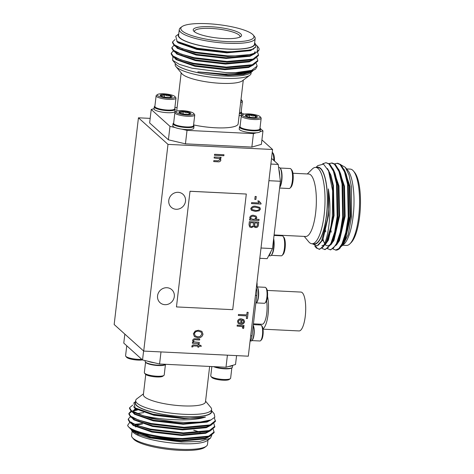 <?xml version="1.0" encoding="UTF-8"?>
<svg xmlns="http://www.w3.org/2000/svg" width="474" height="474" viewBox="0 0 474 474"><rect width="100%" height="100%" fill="white"/><g stroke="black" fill="none" stroke-linecap="round" stroke-linejoin="round"><path stroke-width="0.71" d="M257.021 286.817A7.205 2.086 -87.2 0 0 256.973 282.386M256.511 286.468A8.005 2.317 -87.2 0 0 256.535 286.148M263.011 329.175L299.064 330.935A19.452 5.629 -87.2 0 0 305.487 314.025A19.452 5.629 -87.2 0 0 302.228 292.659A19.452 5.629 -87.2 0 0 300.96 292.079L267.247 290.432M258.389 324.08A19.452 5.629 -87.2 0 0 258.626 324.897M255.842 303.242A8.437 2.441 -87.2 0 0 258.2 297.056A8.437 2.441 -87.2 0 0 257.696 288.103A8.437 2.441 -87.2 0 0 256.499 286.462M256.446 298.069A8.437 2.441 -87.2 0 0 256.742 295.557L252.02 335.764A8.437 2.441 -87.2 0 0 252.316 333.252M256.529 302.649A8.005 2.317 -87.2 0 0 257.969 299.651A8.005 2.317 -87.2 0 0 257.992 288.47A8.005 2.317 -87.2 0 0 257.287 287.185M256.321 302.898L264.344 303.289A8.005 2.317 -87.2 0 0 265.067 302.951A8.005 2.317 -87.2 0 0 266.957 296.671A8.005 2.317 -87.2 0 0 266.406 288.879A8.005 2.317 -87.2 0 0 265.807 287.712A8.005 2.317 -87.2 0 0 265.126 287.303L257.098 286.912M265.067 302.951L265.796 302.222A7.205 2.086 -87.2 0 0 267.502 296.57A7.205 2.086 -87.2 0 0 267.004 289.561A7.205 2.086 -87.2 0 0 266.465 288.506L265.807 287.712M250.26 340.948L251.096 340.99A8.437 2.441 -87.2 0 0 253.703 335.266A8.437 2.441 -87.2 0 0 253.27 325.798A8.437 2.441 -87.2 0 0 253.211 325.632M252.103 340.338A8.005 2.317 -87.2 0 0 253.543 337.346A8.005 2.317 -87.2 0 0 253.56 326.159A8.005 2.317 -87.2 0 0 253.234 325.407M251.89 340.593L259.918 340.984A8.005 2.317 -87.2 0 0 260.635 340.646A8.005 2.317 -87.2 0 0 262.531 334.366A8.005 2.317 -87.2 0 0 261.98 326.574A8.005 2.317 -87.2 0 0 261.381 325.407A8.005 2.317 -87.2 0 0 260.7 324.998L253.329 324.637M260.635 340.646L261.37 339.917A7.205 2.086 -87.2 0 0 263.076 334.265A7.205 2.086 -87.2 0 0 262.578 327.25A7.205 2.086 -87.2 0 0 262.039 326.201L261.381 325.407M274.096 234.932L305.665 236.479A31.266 9.047 -87.2 0 0 315.637 212.844A31.266 9.047 -87.2 0 0 308.716 174.023L292.938 173.253M307.318 173.952L312.271 169.028A38.21 11.056 92.8 0 1 315.696 167.411A38.21 11.056 92.8 0 1 324.151 214.858A38.21 11.056 92.8 0 1 311.969 243.743A38.21 11.056 92.8 0 1 308.716 241.793L304.267 236.407M315.696 167.411L318.018 167.523A38.21 11.056 92.8 0 1 326.473 214.971A38.21 11.056 92.8 0 1 314.286 243.855L311.969 243.743M348.905 183.888A24.316 7.033 -87.2 0 0 348.704 184.072L348.461 184.315M353.486 171.043L354.629 172.429A36.824 10.653 92.8 0 1 359.642 216.274A36.824 10.653 92.8 0 1 351.198 242.54L349.931 243.808A38.21 11.056 -87.2 0 0 358.688 216.547A38.21 11.056 -87.2 0 0 353.486 171.043A38.21 11.056 -87.2 0 0 350.233 169.094L346.624 168.922M342.892 245.254L346.506 245.425A38.21 11.056 -87.2 0 0 349.931 243.808M312.799 243.778A38.554 11.157 -87.2 0 0 326.568 215.054A38.554 11.157 -87.2 0 0 316.531 167.446M312.248 243.755L317.065 245.899L321.585 240.934L327.41 219.184L327.919 215.374C328.962 206.249 329.11 197.427 328.358 188.901C329.768 197.427 330.23 206.397 329.756 215.806C328.772 231.259 326.343 241.835 322.48 247.535A43.418 12.561 92.8 0 0 330.905 226.714L332.351 216.417L332.635 190.856L328.541 170.859L323.511 164.123L317.764 165.645L315.98 167.423M341.227 165.017L345.321 167.346L347.88 170.444A38.554 11.157 92.8 0 1 353.13 216.351A38.554 11.157 92.8 0 1 344.296 243.861L341.233 246.51M345.321 167.346L349.042 174.971L351.501 186.904L351.595 216.79L348.117 234.772L342.797 245.348M333.181 249.04L335.953 250.124A43.418 12.561 -87.2 0 0 339.84 248.281L342.672 243.956L346.476 232.574L348.911 217.264L348.277 184.392L344.841 170.924L340.741 164.579L337.719 163.269L334.567 163.826M339.84 248.281A43.418 12.561 -87.2 0 0 340.136 247.979M335.556 250.106L338.845 248.583L341.985 243.92L345.783 232.544L348.218 217.228L347.59 184.356L344.509 171.801L340.054 164.543L337.026 163.24M327.641 248.773L330.716 249.869L336.712 244.519L337.138 243.683L340.936 232.307L343.377 216.991L342.743 184.119L339.307 170.658L335.207 164.306L332.185 163.003L329.033 163.56M323.078 239.382L323.914 242.178M330.023 249.834L333.311 248.311L336.445 243.648L340.249 232.272L342.684 216.956L342.05 184.09L338.975 171.529L334.514 164.277L331.492 162.967M322.107 248.5L325.176 249.597L331.178 244.246L331.604 243.411L335.402 232.035L337.844 216.719L337.21 183.853L333.773 170.385L329.673 164.04L325.958 162.695L322.664 163.808M324.489 249.567L327.777 248.044L330.911 243.381L334.709 231.999L337.15 216.689L336.516 183.817L333.441 171.262L328.98 164.004L325.958 162.695M271.211 255.332L281.242 255.824A10.001 2.897 -87.2 0 0 282.143 255.397L283.055 254.491A9.006 2.607 -87.2 0 0 285.289 246.006A9.006 2.607 -87.2 0 0 283.896 237.344L283.073 236.354A10.001 2.897 -87.2 0 0 282.871 236.141A10.001 2.897 -87.2 0 0 282.22 235.839L274.037 235.442M282.143 255.397A10.001 2.897 -87.2 0 0 284.625 245.976A10.001 2.897 -87.2 0 0 283.073 236.354M271.472 255.018A10.001 2.897 -87.2 0 0 273.913 247.748A10.001 2.897 -87.2 0 0 273.664 238.623M268.699 255.753L270.221 255.83A10.547 3.051 -87.2 0 0 273.178 250.385A10.547 3.051 -87.2 0 0 273.551 239.56M268.788 255.587A10.547 3.051 -87.2 0 0 270.867 251.647L267.158 258.662L259.805 258.3M279.607 188.048L289.152 188.516A10.001 2.897 -87.2 0 0 290.047 188.089L290.965 187.177A9.006 2.607 -87.2 0 0 293.199 178.698A9.006 2.607 -87.2 0 0 291.8 170.036L290.977 169.04A10.001 2.897 -87.2 0 0 290.781 168.827A10.001 2.897 -87.2 0 0 290.129 168.531L280.093 168.039M290.047 188.089A10.001 2.897 -87.2 0 0 292.529 178.662A10.001 2.897 -87.2 0 0 290.977 169.04M279.678 187.414A10.001 2.897 -87.2 0 0 281.823 180.44A10.001 2.897 -87.2 0 0 280.324 168.377M279.701 187.212A10.547 3.051 -87.2 0 0 281.734 176.63A10.547 3.051 -87.2 0 0 279.844 167.766A10.547 3.051 -87.2 0 0 279.156 167.452L278.617 167.423M279.737 176.127A10.547 3.051 -87.2 0 0 278.89 169.562L280.401 181.264L268.918 180.701M273.806 160.449A10.001 2.897 -87.2 0 0 272.266 152.225L273.042 153.161A9.006 2.607 -87.2 0 1 274.464 161.036M145.743 374.496L143.379 394.629A31.266 6.867 6.7 0 0 182.869 405.874A31.266 6.867 6.7 0 0 205.479 401.928L209.644 366.449M205.568 401.146L210.835 407.474A38.21 8.39 -173.3 0 1 211.588 409.465A38.21 8.39 -173.3 0 1 183.959 414.294A38.21 8.39 -173.3 0 1 135.688 400.554A38.21 8.39 -173.3 0 1 136.879 398.788L143.468 393.853M211.588 409.465L211.309 411.817A38.21 8.39 -173.3 0 1 183.681 416.64A38.21 8.39 -173.3 0 1 135.41 402.9L135.688 400.554M206.279 446.23L204.786 447.349A36.824 8.088 -173.3 0 1 179.314 450.3A36.824 8.088 -173.3 0 1 133.526 438.977L132.329 437.543A38.21 8.39 6.7 0 0 179.847 449.293A38.21 8.39 6.7 0 0 206.279 446.23A38.21 8.39 6.7 0 0 207.476 444.47L207.997 440.026M137.555 433.781A36.824 8.088 -173.3 0 1 140.553 433.123M132.098 431.109L131.576 435.553A38.21 8.39 6.7 0 0 132.329 437.543M137.614 426.31A38.21 8.39 6.7 0 0 135.546 426.961M135.54 401.78A38.554 8.467 6.7 0 0 183.776 416.729A38.554 8.467 6.7 0 0 211.445 410.697M135.564 401.62L133.828 402.918L135.173 407.942L152.924 414.193L183.948 418.062C192.9 418.477 200.087 418.145 205.515 417.061C200.324 418.785 193.214 419.721 184.179 419.881C169.022 419.958 155.282 418.554 142.947 415.662A43.418 9.533 -173.3 0 0 173.703 421.771L184.51 422.441L200.093 422.067L210.93 419.928L214.852 417.191L214.195 413.82L211.463 410.537M211.795 435.47L210.349 438.266L207.286 440.559A38.554 8.467 -173.3 0 1 180.612 443.652A38.554 8.467 -173.3 0 1 132.667 431.796L130.919 429.278M136.216 426.553A38.554 8.467 -173.3 0 1 137.371 426.227M210.349 438.266L199.732 441.424L181.471 442.023L149.725 437.899L137.875 434.303L131.565 430.475M135.114 425.35L142.585 423.892M141.833 423.649L134.373 424.295M129.74 422.358L127.672 425.255A43.418 9.533 6.7 0 0 128.484 426.772L130.96 429.308L141.868 433.473C153.754 436.75 167.322 438.663 182.585 439.22L208.584 436.868L209.567 436.524L214.112 432.608L213.259 429.308M128.484 426.772A43.418 9.533 6.7 0 0 141.868 433.473M127.672 425.255C128.116 430.676 157.178 438.035 182.668 438.521L208.667 436.163L214.195 431.903M130.38 416.729L128.282 418.969L128.199 419.668L129.84 422.441L130.676 423.057L150.371 429.788L183.242 433.615L209.241 431.257L210.225 430.913L214.769 426.997L213.922 423.703M128.282 418.969L129.923 421.741L137.608 425.581L150.454 429.089L183.325 432.91L209.324 430.558L214.852 426.298M137.389 410.063L133.2 410.964M131.565 411.539L128.934 413.713M131.037 411.124L128.94 413.358L128.857 414.063L130.498 416.83L131.334 417.452L151.034 424.183L183.9 428.004L209.905 425.646L210.883 425.302L215.433 421.386L214.378 417.855M136.441 409.53L134.261 409.992M128.94 413.358L130.581 416.131L138.272 419.97L151.111 423.478L183.983 427.305L209.982 424.947L215.51 420.687M145.565 362.207L144.339 372.623A10.001 2.198 6.7 0 0 144.54 373.145L145.4 374.182A9.006 1.979 6.7 0 0 145.554 374.341A9.006 1.979 6.7 0 0 154.263 376.765A9.006 1.979 6.7 0 0 162.825 376.226L163.897 375.42A10.001 2.198 6.7 0 0 164.211 374.958L165.438 364.542M144.54 373.145A10.001 2.198 6.7 0 0 144.712 373.328A10.001 2.198 6.7 0 0 154.388 376.018A10.001 2.198 6.7 0 0 163.897 375.42M145.654 362.278A10.001 2.198 6.7 0 0 145.962 362.663A10.001 2.198 6.7 0 0 158.233 365.561A10.001 2.198 6.7 0 0 165.331 364.589M145.21 360.607L145.115 361.413A10.547 2.317 6.7 0 0 145.506 362.154A10.547 2.317 6.7 0 0 155.851 365.004A10.547 2.317 6.7 0 0 165.799 364.305M147.734 361.206A10.547 2.317 6.7 0 0 154.382 362.776L142.538 359.979L143.598 350.979M211.854 366.556L210.758 375.87A10.001 2.198 6.7 0 0 210.96 376.392L211.819 377.428A9.006 1.979 6.7 0 0 211.973 377.588A9.006 1.979 6.7 0 0 220.683 380.012A9.006 1.979 6.7 0 0 229.244 379.473L230.317 378.667A10.001 2.198 6.7 0 0 230.631 378.205L231.857 367.788M210.96 376.392A10.001 2.198 6.7 0 0 211.131 376.569A10.001 2.198 6.7 0 0 220.807 379.265A10.001 2.198 6.7 0 0 230.317 378.667M213.596 366.645A10.001 2.198 6.7 0 0 224.652 368.808A10.001 2.198 6.7 0 0 231.75 367.836M214.521 366.686A10.547 2.317 6.7 0 0 225.837 368.494A10.547 2.317 6.7 0 0 232.479 367.125L232.687 365.336M228.901 366.42A10.547 2.317 6.7 0 0 232.621 365.353L225.997 367.249L227.413 355.174M126.748 345.777L125.58 355.749A10.001 2.198 6.7 0 0 125.776 356.27L126.635 357.307A9.006 1.979 6.7 0 0 126.795 357.467A9.006 1.979 6.7 0 0 133.68 359.648A9.006 1.979 6.7 0 0 142.455 359.902M125.776 356.27A10.001 2.198 6.7 0 0 125.948 356.448A10.001 2.198 6.7 0 0 141.821 359.333M249.869 75.212L242.392 80.811A31.266 6.867 -173.3 0 1 220.766 83.317A31.266 6.867 -173.3 0 1 181.886 73.701L175.913 66.526A38.21 8.39 6.7 0 0 223.432 78.275A38.21 8.39 6.7 0 0 249.869 75.212A38.21 8.39 6.7 0 0 251.06 73.446L251.184 72.38M239.826 37.138A22.924 5.036 6.7 0 0 239.992 36.664A22.924 5.036 6.7 0 0 211.031 28.422A22.924 5.036 6.7 0 0 194.453 31.314A22.924 5.036 6.7 0 0 194.506 31.817M223.947 38.548A24.316 5.338 -173.3 0 1 193.712 31.077A24.316 5.338 -173.3 0 1 210.812 26.74A24.316 5.338 -173.3 0 1 234.269 30.686A24.316 5.338 -173.3 0 1 240.768 36.605A24.316 5.338 -173.3 0 1 223.947 38.548M227.324 41.588A36.824 8.088 6.7 0 0 253.223 35.023A36.824 8.088 6.7 0 0 207.434 23.7A36.824 8.088 6.7 0 0 181.963 26.651A36.824 8.088 6.7 0 0 191.804 35.609A36.824 8.088 6.7 0 0 227.324 41.588M253.223 35.023L254.419 36.457A38.21 8.39 -173.3 0 1 255.172 38.447A38.21 8.39 -173.3 0 1 227.544 43.27A38.21 8.39 -173.3 0 1 179.273 29.53A38.21 8.39 -173.3 0 1 180.464 27.77L181.963 26.651M255.172 38.447L254.502 44.171A38.21 8.39 -173.3 0 1 226.868 49A38.21 8.39 -173.3 0 1 178.597 35.26L179.273 29.53M253.406 70.324L250.473 72.913A38.554 8.467 -173.3 0 1 223.799 76.006A38.554 8.467 -173.3 0 1 175.854 64.15L172.625 60.269L172.933 56.714M252.251 71.58L243.334 74.459L227.982 75.342L197.83 71.858L224.8 74.116L240.608 73.357L252.109 70.863L255.676 69.014A43.418 9.533 6.7 0 1 235.738 72.646L225.612 72.581L191.929 68.185L179.344 64.351L172.625 60.269M178.734 34.134A38.554 8.467 6.7 0 0 226.963 49.083A38.554 8.467 6.7 0 0 254.633 43.051M178.751 33.974L175.736 36.231L177.122 41.422L197.214 48.259L227.313 51.796L241.953 51.429L252.162 49.403L255.877 46.808L255.255 43.614L254.651 42.891M255.96 44.752L257.335 46.114L257.37 51.761C252.518 54.812 242.599 56.181 227.615 55.873L194.749 52.051L181.903 48.538L174.213 44.698L172.572 41.925L175.048 39.508M257.335 46.114L258.259 47.228A43.418 9.533 -173.3 0 1 259.118 49.492A43.418 9.533 -173.3 0 1 257.37 51.761M259.118 49.492L259.065 49.954L254.52 53.87L253.537 54.22L227.532 56.572L194.666 52.75L174.965 46.019L174.13 45.397L172.489 42.63L172.572 41.925M257.554 52.27L258.484 54.865L252.962 59.126L226.957 61.478L194.085 57.656L181.246 54.149L173.555 50.309L171.914 47.536L174.011 45.297M258.484 54.865L258.407 55.565L253.857 59.481L252.879 59.825L226.874 62.183L194.008 58.361L174.308 51.625L173.472 51.008L171.831 48.235L171.914 47.536M244.744 51.109L245.088 51.228M256.896 57.875L257.826 60.471L252.298 64.737L226.299 67.089L193.428 63.267L180.582 59.754L172.897 55.914L171.256 53.147L173.354 50.908M257.826 60.471L257.743 61.176L253.199 65.092L252.215 65.436L226.217 67.788L193.345 63.966L173.65 57.236L172.814 56.619L171.173 53.846L171.256 53.147M180.872 49.687L182.561 49.497M193.588 124.899A31.266 6.867 6.7 0 0 215.54 127.784A31.266 6.867 6.7 0 0 238.149 123.833L243.281 80.147M247.179 116.598A6.014 1.321 -173.3 0 1 245.597 115.834A6.014 1.321 -173.3 0 1 245.491 115.721A6.014 1.321 -173.3 0 1 245.556 115.141A6.014 1.321 -173.3 0 1 249.721 114.649A6.014 1.321 -173.3 0 1 255.516 115.626A6.014 1.321 -173.3 0 1 257.139 117.084A6.014 1.321 -173.3 0 1 257.133 117.09A6.014 1.321 -173.3 0 1 252.974 117.576A6.014 1.321 -173.3 0 1 247.179 116.598M259.953 116.533A9.006 1.979 -173.3 0 1 260.113 116.693A9.006 1.979 -173.3 0 1 253.46 118.281A9.006 1.979 -173.3 0 1 242.741 115.692A9.006 1.979 -173.3 0 1 242.688 114.649A9.006 1.979 -173.3 0 1 251.25 114.11A9.006 1.979 -173.3 0 1 259.953 116.533M260.113 116.693L260.973 117.73A10.001 2.198 -173.3 0 1 261.168 118.251A10.001 2.198 -173.3 0 1 252.47 119.412A10.001 2.198 -173.3 0 1 241.669 116.616A10.001 2.198 -173.3 0 1 241.296 115.917A10.001 2.198 -173.3 0 1 241.61 115.455L242.688 114.649M261.168 118.251L259.918 128.91A10.001 2.198 -173.3 0 1 259.604 129.372A10.001 2.198 -173.3 0 1 252.683 130.172A10.001 2.198 -173.3 0 1 240.419 127.275A10.001 2.198 -173.3 0 1 240.241 127.097A10.001 2.198 -173.3 0 1 240.045 126.576L241.296 115.917M240.241 127.097L240.673 127.613A9.504 2.086 6.7 0 0 252.488 130.54A9.504 2.086 6.7 0 0 259.065 129.775L259.604 129.372M259.948 128.667A10.547 2.317 -173.3 0 1 260.007 128.721A10.547 2.317 -173.3 0 1 260.398 129.461L260.161 131.476A10.547 2.317 -173.3 0 1 260.066 131.731A10.547 2.317 -173.3 0 1 256.345 132.791A10.547 2.317 -173.3 0 1 239.607 129.757A10.547 2.317 -173.3 0 1 239.216 129.017L239.453 126.996A10.547 2.317 -173.3 0 1 240.075 126.333M260.398 129.461A10.547 2.317 -173.3 0 1 251.226 130.688A10.547 2.317 -173.3 0 1 239.844 127.737A10.547 2.317 -173.3 0 1 239.453 126.996M180.76 113.351A6.014 1.321 -173.3 0 1 179.178 112.587A6.014 1.321 -173.3 0 1 179.071 112.48A6.014 1.321 -173.3 0 1 179.136 111.894A6.014 1.321 -173.3 0 1 183.302 111.402A6.014 1.321 -173.3 0 1 189.096 112.379A6.014 1.321 -173.3 0 1 190.72 113.843A6.014 1.321 -173.3 0 1 190.714 113.843A6.014 1.321 -173.3 0 1 186.555 114.329A6.014 1.321 -173.3 0 1 180.76 113.351M193.534 113.286A9.006 1.979 -173.3 0 1 193.694 113.446A9.006 1.979 -173.3 0 1 187.04 115.034A9.006 1.979 -173.3 0 1 176.322 112.445A9.006 1.979 -173.3 0 1 176.269 111.402A9.006 1.979 -173.3 0 1 184.83 110.863A9.006 1.979 -173.3 0 1 193.534 113.286M193.694 113.446L194.553 114.483A10.001 2.198 -173.3 0 1 194.749 115.004A10.001 2.198 -173.3 0 1 186.051 116.166A10.001 2.198 -173.3 0 1 175.25 113.369A10.001 2.198 -173.3 0 1 174.882 112.67A10.001 2.198 -173.3 0 1 175.19 112.208L176.269 111.402M194.749 115.004L193.499 125.663A10.001 2.198 -173.3 0 1 193.185 126.125A10.001 2.198 -173.3 0 1 186.264 126.925A10.001 2.198 -173.3 0 1 173.999 124.028A10.001 2.198 -173.3 0 1 173.822 123.85A10.001 2.198 -173.3 0 1 173.626 123.329L174.882 112.67M173.822 123.85L174.254 124.366A9.504 2.086 6.7 0 0 186.075 127.293A9.504 2.086 6.7 0 0 192.645 126.528L193.185 126.125M193.528 125.42A10.547 2.317 -173.3 0 1 193.588 125.474A10.547 2.317 -173.3 0 1 193.979 126.214L193.742 128.229A10.547 2.317 -173.3 0 1 181.826 129.147A10.547 2.317 -173.3 0 1 175.179 127.577A10.547 2.317 -173.3 0 1 173.188 126.511A10.547 2.317 -173.3 0 1 172.797 125.77L173.034 123.75A10.547 2.317 -173.3 0 1 173.656 123.086M193.979 126.214A10.547 2.317 -173.3 0 1 184.807 127.441A10.547 2.317 -173.3 0 1 173.425 124.49A10.547 2.317 -173.3 0 1 173.034 123.75M241.005 99.504A9.006 1.979 -173.3 0 1 241.195 99.659A9.006 1.979 -173.3 0 1 241.349 99.818A9.006 1.979 -173.3 0 1 240.839 100.926M241.349 99.818L242.208 100.855A10.001 2.198 -173.3 0 1 242.404 101.377A10.001 2.198 -173.3 0 1 240.668 102.372M242.404 101.377L241.153 112.036A10.001 2.198 -173.3 0 1 240.839 112.498A10.001 2.198 -173.3 0 1 239.417 113.037M239.382 113.304A9.504 2.086 6.7 0 0 240.3 112.901L240.839 112.498M241.183 111.793A10.547 2.317 -173.3 0 1 241.242 111.846A10.547 2.317 -173.3 0 1 241.633 112.587L241.396 114.601A10.547 2.317 -173.3 0 1 239.097 115.745M241.633 112.587A10.547 2.317 -173.3 0 1 239.334 113.724M154.269 106.875L154.032 108.896A10.547 2.317 6.7 0 0 154.423 109.636A10.547 2.317 6.7 0 0 165.811 112.587A10.547 2.317 6.7 0 0 174.977 111.354L175.214 109.34A10.547 2.317 -173.3 0 1 166.048 110.566A10.547 2.317 -173.3 0 1 154.66 107.616A10.547 2.317 -173.3 0 1 154.269 106.875A10.547 2.317 -173.3 0 1 154.891 106.212M174.764 108.546A10.547 2.317 -173.3 0 1 174.823 108.599A10.547 2.317 -173.3 0 1 175.214 109.34M155.063 106.976L155.49 107.491A9.504 2.086 6.7 0 0 167.31 110.418A9.504 2.086 6.7 0 0 173.887 109.654L174.42 109.251A10.001 2.198 -173.3 0 1 167.5 110.051A10.001 2.198 -173.3 0 1 155.235 107.154A10.001 2.198 -173.3 0 1 155.063 106.976A10.001 2.198 -173.3 0 1 154.862 106.454L156.118 95.795A10.001 2.198 -173.3 0 1 156.432 95.333L157.504 94.527A9.006 1.979 -173.3 0 1 166.066 93.988A9.006 1.979 -173.3 0 1 174.776 96.412A9.006 1.979 -173.3 0 1 174.93 96.572A9.006 1.979 -173.3 0 1 168.276 98.159A9.006 1.979 -173.3 0 1 157.558 95.57A9.006 1.979 -173.3 0 1 157.504 94.527M174.93 96.572L175.789 97.608A10.001 2.198 -173.3 0 1 175.99 98.13L174.734 108.789A10.001 2.198 -173.3 0 1 174.42 109.251M175.99 98.13A10.001 2.198 -173.3 0 1 167.286 99.291A10.001 2.198 -173.3 0 1 156.485 96.495A10.001 2.198 -173.3 0 1 156.118 95.795M170.107 97.431L170.338 95.505A6.014 1.321 -173.3 0 1 171.961 96.963A6.014 1.321 -173.3 0 1 171.955 96.969A6.014 1.321 -173.3 0 1 167.79 97.454A6.014 1.321 -173.3 0 1 161.995 96.477A6.014 1.321 -173.3 0 1 160.413 95.712A6.014 1.321 -173.3 0 1 160.307 95.606A6.014 1.321 -173.3 0 1 160.372 95.019L160.692 95.914M178.141 192.32A8.751 8.153 132 0 0 169.532 197.705A8.751 8.153 132 0 0 171.292 207.304A8.751 8.153 132 0 0 176.144 209.277A8.751 8.153 132 0 0 184.753 203.891A8.751 8.153 132 0 0 182.994 194.293A8.751 8.153 132 0 0 178.141 192.32M166.931 287.718A8.751 8.153 132 0 0 158.322 293.104A8.751 8.153 132 0 0 160.082 302.708A8.751 8.153 132 0 0 164.94 304.681A8.751 8.153 132 0 0 173.549 299.29A8.751 8.153 132 0 0 171.789 289.691A8.751 8.153 132 0 0 166.931 287.718M272.586 149.494L167.992 144.38L143.711 351.08L248.305 356.193L272.586 149.494L261.915 139.895M238.333 315.465L238.452 314.475L246.753 314.884L247.061 312.283L248.157 312.336L247.428 318.522L246.332 318.469L246.634 315.874L238.333 315.465M237.083 326.106L237.201 325.117L244.039 325.454L243.92 326.444L242.83 326.39L243.909 327.617L243.429 328.535L242.498 328.115L242.7 327.451L242.007 326.527L237.083 326.106M242.41 326.746L240.626 326.284M249.01 224.599L249.354 221.666L258.757 222.122L258.407 225.079C258.212 226.679 257.323 227.514 255.735 227.579L253.892 226.418L251.427 227.615L249.614 226.939L249.01 224.599M250.764 208.596C251.795 206.611 253.501 205.846 255.883 206.303L259.805 207.416L260.41 209.081L259.213 210.788L255.285 211.374L251.38 210.272L250.764 208.596M221.05 157.344L220.949 158.18L219.977 158.132L220.902 160.005C220.457 161.468 219.462 162.067 217.904 161.794L213.715 161.593L213.833 160.603L217.987 160.804L219.948 159.756L219.569 158.672L214.135 158.002L214.254 157.013L221.091 157.344L220.991 158.215L220.013 158.162L220.321 158.405M193.143 342.032L192.574 340.533C193.025 339.117 194.014 338.543 195.537 338.803L199.75 339.005L199.637 339.994L195.851 339.811C194.755 339.544 193.984 339.864 193.522 340.782L193.961 341.855L199.341 342.471L199.21 343.585L192.373 343.253L192.491 342.264L193.505 342.311L193.161 342.05M254.793 199.406L255.142 196.437L256.238 196.491L255.889 199.459L254.793 199.406M192.859 346.453L192.805 346.879L191.816 346.956L191.905 346.227C192.201 345.113 192.948 344.693 194.139 344.954L198.049 345.149L198.132 344.402L199.11 344.45L199.021 345.196L200.733 345.279L201.349 346.304L198.908 346.186L198.79 347.175L197.812 347.128L197.931 346.139L193.884 345.937L193.149 345.99L192.805 346.879M195.169 331.042L198.505 330.236L201.93 331.385L203.008 334.259C202.22 336.813 200.461 337.992 197.735 337.79L194.47 336.653L193.362 333.779L195.169 331.042M261.002 204.063L251.475 203.601L251.593 202.611L259.041 202.973L257.809 200.923L258.905 200.976L261.073 203.423L261.002 204.063L251.481 203.565M250.225 218.852L249.715 217.53C250.385 215.824 251.658 215.072 253.543 215.273L256.191 216.144L256.807 217.773L255.67 219.237L259.077 219.403L258.946 220.517L249.543 220.054L249.656 219.065L250.574 219.112L250.242 218.869M214.455 155.282L214.574 154.287L223.977 154.749L223.858 155.739L214.455 155.282M238.493 321.425L238.908 322.563L239.66 322.995L239.423 323.985L238.173 323.339L237.515 321.372C238.061 319.5 239.329 318.658 241.319 318.848L243.837 319.683L244.596 321.728C244.021 323.552 242.759 324.37 240.804 324.18L240.508 324.157L241.017 319.826C239.743 319.737 238.902 320.27 238.493 321.425L238.872 322.533M190.009 191.247L176.458 306.921L232.722 309.67L246.302 194.032L190.009 191.247L176.458 306.921M143.711 351.08L114.163 324.506L138.444 117.807L150.175 118.382M259.995 128.223L262.969 130.895L261.387 144.357L251.86 147.082L185.441 143.841L168.4 139.812L149.642 122.938L151.224 109.476L169.982 126.351L175.179 127.577M167.992 144.38L138.444 117.807M256.197 196.485L255.889 199.459M255.853 199.424L254.799 199.37M192.77 346.849L191.822 346.921M199.068 344.45L199.021 345.196M200.715 345.279L201.349 346.304M201.314 346.269L198.908 346.186M198.873 346.15L198.79 347.175M198.754 347.14L197.818 347.092M193.884 345.937L197.931 346.139M193.842 345.907L193.149 345.99M193.114 345.955L192.823 346.417M199.708 339.005L199.637 339.994M199.595 339.965L195.809 339.781C194.719 339.508 193.943 339.834 193.487 340.747L193.522 340.782M193.487 340.747L193.961 341.855M199.305 342.471L199.21 343.585M199.175 343.549L192.379 343.217M201.912 331.373L203.008 334.259M202.973 334.223C202.179 336.783 200.425 337.962 197.699 337.755L197.735 337.79M197.699 337.755L194.435 336.617M201.106 332.067L198.339 331.19C196.325 331.03 195.015 331.895 194.429 333.791L195.241 335.918M201.912 334.211L201.124 332.084L198.375 331.225C196.36 331.059 195.057 331.93 194.464 333.826L195.258 335.936L197.877 336.801L200.052 336.493L201.912 334.211M219.977 158.132L220.902 160.005M220.866 159.975C220.422 161.438 219.421 162.031 217.862 161.764L213.721 161.557M219.551 158.654L214.141 157.972M258.881 200.976L260.262 202.866M261.038 203.399L260.961 204.027M259.788 207.399L260.41 209.081M260.374 209.046L259.213 210.788M259.177 210.752L255.285 211.374M255.249 211.345L251.362 210.255M259.035 208.068L255.729 207.257C253.981 206.871 252.636 207.328 251.7 208.643L252.115 209.579M259.438 208.993L259.053 208.086L255.77 207.292C254.017 206.901 252.672 207.363 251.735 208.673L252.132 209.597L255.403 210.385C257.163 210.782 258.508 210.314 259.438 208.993M256.167 216.126L256.807 217.773M256.772 217.744L255.67 219.237M259.035 219.403L258.946 220.517M258.905 220.481L249.543 220.025M250.645 217.625L251.125 218.698L252.938 219.266C254.307 219.492 255.267 219.018 255.818 217.839L255.356 216.814L253.383 216.233C252.091 216.037 251.179 216.505 250.645 217.625L251.107 218.68M255.391 216.849L253.418 216.263C252.127 216.073 251.214 216.535 250.681 217.661M258.715 222.122L258.371 225.043C258.17 226.643 257.281 227.479 255.699 227.544L255.735 227.579M255.699 227.544L254.337 227.028M251.427 227.615L253.892 226.418M251.392 227.585L249.597 226.922M250.071 225.606L250.468 226.252L251.54 226.625C252.725 226.578 253.353 225.932 253.418 224.694L253.596 222.839L250.296 222.673L250.071 225.606L250.45 226.234M257.542 223.058L254.692 222.893L254.461 225.618L255.699 226.578C256.807 226.507 257.358 225.873 257.346 224.682L257.542 223.058L254.734 222.922L254.799 226.252M253.631 222.869L250.337 222.709L250.112 225.636M223.935 154.749L223.858 155.739M223.823 155.703L214.461 155.247M243.997 325.448L243.92 326.444M243.885 326.408L242.83 326.39M243.583 326.859L243.909 327.617M243.867 327.581L243.429 328.535M243.393 328.5L242.504 328.103M242.392 326.728L241.965 326.491M240.591 326.248L237.089 326.076M239.619 322.984L239.423 323.985M239.382 323.949L238.155 323.321M243.82 319.666L244.596 321.728M244.56 321.698C243.98 323.517 242.718 324.334 240.768 324.145L240.804 324.18M238.458 321.396C238.866 320.234 239.708 319.701 240.976 319.796L241.017 319.826M243.103 320.365L241.947 319.903L241.562 323.185L242.884 322.877L243.618 321.686L243.138 320.4L241.983 319.938L241.598 323.215M248.115 312.336L247.428 318.522M247.392 318.492L246.338 318.439M238.339 315.435L246.634 315.874M246.302 194.032L190.044 191.283M168.4 139.812L169.982 126.351M181.826 129.147L187.023 130.374L185.441 143.841M154.062 108.665L151.224 109.476M174.894 107.444L177.098 107.551M244.294 114.098L241.539 113.393M251.86 147.082L253.442 133.621L256.345 132.791M260.066 131.731L262.969 130.895M253.442 133.621L187.023 130.374M164.543 94.527C163.044 95.707 161.652 95.872 160.372 95.019A6.014 1.321 -173.3 0 1 164.543 94.527A6.014 1.321 -173.3 0 1 170.338 95.505C168.3 96.198 166.368 95.872 164.543 94.527L164.247 97.034M171.961 96.963C171.304 97.502 170.764 97.01 170.338 95.505M190.72 113.843C190.068 114.376 189.523 113.884 189.096 112.379C187.064 113.073 185.133 112.747 183.302 111.402C181.809 112.581 180.416 112.747 179.136 111.894L179.45 112.788M188.871 114.305L189.096 112.379M183.011 113.914L183.302 111.402M257.139 117.084C256.487 117.623 255.942 117.131 255.516 115.626C253.483 116.32 251.552 115.994 249.721 114.649C248.228 115.828 246.836 115.994 245.556 115.141L245.87 116.035M255.29 117.552L255.516 115.626M249.431 117.155L249.721 114.649M256.233 63.486L257.169 66.082L251.641 70.342L235.738 72.646M257.169 66.082L255.676 69.014M175.285 63.463L175.161 64.535A38.21 8.39 6.7 0 0 175.913 66.526M252.162 49.409L250.687 49.942L226.933 52.152L196.9 48.721L178.858 42.601L177.122 41.422M255.083 51.619L254.183 53.325M254.52 53.87L250.029 55.553L226.27 57.763L196.242 54.332L178.2 48.206L174.965 46.019M253.857 59.481L249.371 61.158L225.612 63.374L195.584 59.943L177.537 53.817L174.308 51.625M253.199 65.092L248.708 66.769L224.954 68.979L194.921 65.548L176.879 59.428L173.65 57.236M250.266 71.485L248.05 72.38L224.297 74.59L197.83 71.858M255.474 47.388L250.604 50.641L226.85 52.857L196.817 49.426L178.058 42.773L176.678 41.108M253.217 48.958L253.596 49.32M254.088 54.036L249.946 56.252L226.187 58.462L196.159 55.031L177.394 48.378L176.026 46.736M253.43 59.647L249.288 61.863L225.529 64.073L195.501 60.642L176.737 53.989L175.368 52.347M252.772 65.252L248.631 67.468L224.872 69.684L194.844 66.253L176.079 59.6L174.71 57.958M252.369 70.579L247.967 73.079L227.982 75.342M236.573 355.619L235.525 364.524L232.621 365.353M124.834 334.105L123.779 343.105L142.538 359.979M160.994 351.927L159.578 364.002L154.382 362.776M159.578 364.002L225.997 367.249M132.726 405.063L129.598 407.753L129.515 408.452L131.156 411.219L131.991 411.841L151.692 418.572L173.703 421.771M129.598 407.753L131.239 410.52L142.947 415.662M193.759 430.196A38.554 8.467 -173.3 0 1 200.218 432.347M199.975 432.371A38.21 8.39 6.7 0 0 193.748 430.291M131.079 429.391L132.447 431.032L151.206 437.686L181.24 441.116L204.993 438.9L209.141 436.684M131.736 423.78L133.105 425.421L151.87 432.075L181.898 435.505L205.657 433.289L209.798 431.073M132.394 418.169L133.763 419.81L152.527 426.464L182.555 429.894L206.314 427.684L210.456 425.468M135.931 409.21L133.004 411.349M133.052 412.558L134.42 414.199L153.185 420.853L183.213 424.283L206.972 422.073L211.12 419.857M133.615 406.645L135.084 408.594L153.843 415.248L183.876 418.678L205.515 417.061M142.366 423.821L135.665 424.84M132.205 430.048L133.247 430.86L151.289 436.981L181.323 440.411L205.076 438.201L209.567 436.524M131.683 422.21L131.79 422.998M130.676 423.057L133.905 425.249L151.947 431.37L181.98 434.806L205.734 432.59L210.225 430.913M143.687 412.605L136.98 413.618M131.334 417.452L134.563 419.638L152.61 425.765L182.638 429.195L206.397 426.979L210.883 425.302M135.327 408.784L133.004 410.994L133.105 411.782M131.991 411.841L135.22 414.033L153.268 420.154L183.296 423.584L207.055 421.374L210.93 419.928M135.173 407.942L153.926 414.543L180.084 417.825M270.873 164.063L278.232 164.425L278.89 169.562M278.232 164.425L271.537 158.405M261.014 248.015L272.497 248.572L270.867 251.647M272.497 248.572L280.401 181.264M315.506 246.083L317.023 248.038L319.298 249.294M314.7 245.864L316.33 248.009L319.642 249.33L325.644 243.98L330.905 226.714M318.949 249.294L322.48 247.535M341.938 245.36L345.025 240.869L350.665 216.482L350.025 186.46L344.219 169.52M336.404 245.088L339.491 240.596L345.131 216.215L344.491 186.187L338.685 169.248M323.227 240.697L324.666 243.476M330.864 244.815L333.957 240.324L339.591 215.943L338.957 185.915L333.151 168.981M325.33 244.548L328.423 240.057L334.057 215.67L333.423 185.648L330.959 175.22L327.427 168.483M318.232 245.254L322.889 239.785L328.523 215.403L328.358 188.901M330.965 230.488L331.231 232.195M333.104 239.88L333.566 241.1M342.246 244.791L344.331 240.833L349.972 216.452L349.332 186.424L346.192 174.201L344.841 170.924M325.431 230.222L325.697 231.928M327.57 239.607L328.032 240.828M337.553 242.807L338.797 240.561L344.438 216.18L343.798 186.152L340.658 173.928L339.307 170.658M328.701 170.261L328.441 170.616M322.178 239.749L322.492 240.561M325.152 244.857L327.439 245.947L330.177 244.78M331.178 244.246L333.263 240.294L338.904 215.907L338.264 185.885L335.124 173.662L333.773 170.385M321.905 245.674L323.943 245.052M325.644 243.98L327.73 240.022L333.364 215.64L332.73 185.612L329.59 173.389L328.541 170.859M321.686 240.745L327.41 219.184M250.705 335.788L252.008 335.853A6.944 2.009 92.8 0 1 250.082 341.049M256.298 288.133A6.944 2.009 92.8 0 1 256.754 295.468L255.445 295.403M262.952 328.814A19.452 5.629 -87.2 0 0 267.893 315.797A19.452 5.629 -87.2 0 0 267.52 296.386M253.424 323.837L262.104 324.263A14.587 4.219 -87.2 0 0 266.293 316.271A14.587 4.219 -87.2 0 0 266.578 300.889M176.678 111.177L181.175 72.854M252.109 70.863L248.891 72.084M133.247 430.86L130.96 429.308M338.377 241.39L336.712 244.519M321.775 240.579L321.585 240.934"/></g></svg>
